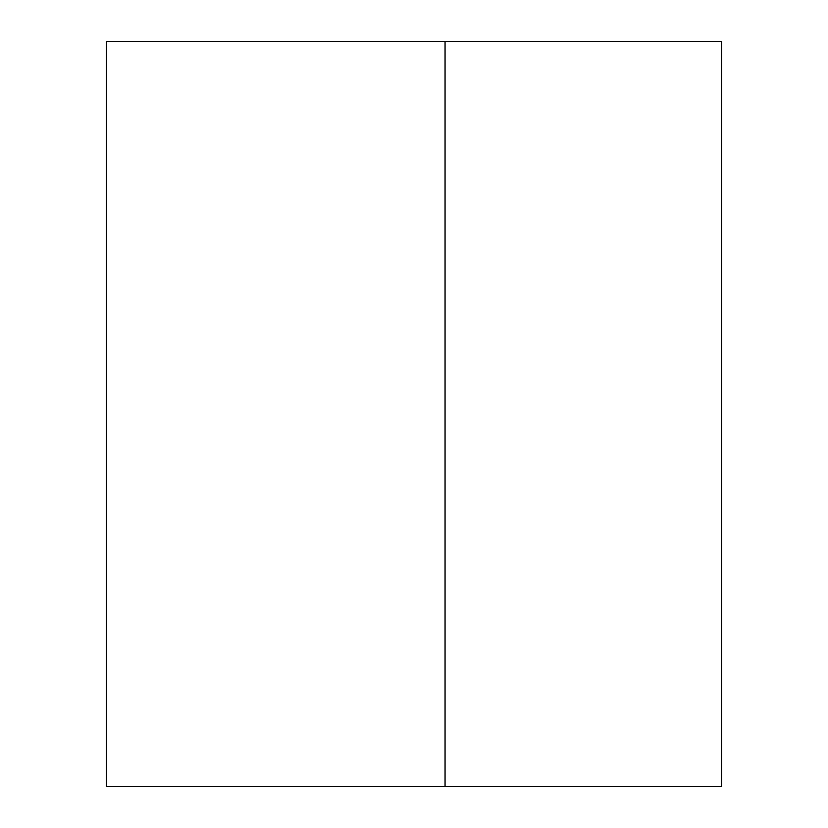 <?xml version="1.0" encoding="UTF-8"?>
<svg xmlns="http://www.w3.org/2000/svg" width="828" height="828" viewBox="0 0 828 828"><rect width="100%" height="100%" fill="white"/><g stroke="black" fill="none" stroke-linecap="round" stroke-linejoin="round"><path stroke-width="1.24" d="M445.05 41.4L106.326 41.4L106.326 786.6L721.674 786.6L721.674 41.4L445.05 41.4L445.05 786.6"/></g></svg>
